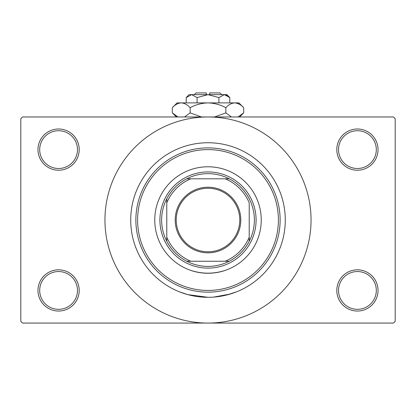 <?xml version="1.0" encoding="UTF-8"?>
<svg xmlns="http://www.w3.org/2000/svg" width="416" height="416" viewBox="0 0 416 416"><rect width="100%" height="100%" fill="white"/><g stroke="black" fill="none" stroke-linecap="round" stroke-linejoin="round"><path stroke-width="0.62" d="M336.809 290.436A20.608 20.608 0 0 1 357.417 269.828A20.608 20.608 0 0 1 378.024 290.436A20.608 20.608 0 0 1 357.417 311.048A20.608 20.608 0 0 1 336.809 290.436M376.308 290.436A18.892 18.892 0 0 0 357.417 271.544A18.892 18.892 0 0 0 338.525 290.436A18.892 18.892 0 0 0 357.417 309.327A18.892 18.892 0 0 0 376.308 290.436M37.976 290.436A20.608 20.608 0 0 1 58.583 269.828A20.608 20.608 0 0 1 79.191 290.436A20.608 20.608 0 0 1 58.583 311.048A20.608 20.608 0 0 1 37.976 290.436M77.475 290.436A18.892 18.892 0 0 0 58.583 271.544A18.892 18.892 0 0 0 39.692 290.436A18.892 18.892 0 0 0 58.583 309.327A18.892 18.892 0 0 0 77.475 290.436M37.976 149.609A20.608 20.608 0 0 1 58.583 128.996A20.608 20.608 0 0 1 79.191 149.609A20.608 20.608 0 0 1 58.583 170.217A20.608 20.608 0 0 1 37.976 149.609M77.475 149.609A18.892 18.892 0 0 0 58.583 130.718A18.892 18.892 0 0 0 39.692 149.609A18.892 18.892 0 0 0 58.583 168.501A18.892 18.892 0 0 0 77.475 149.609M336.809 149.609A20.608 20.608 0 0 1 357.417 128.996A20.608 20.608 0 0 1 378.024 149.609A20.608 20.608 0 0 1 357.417 170.217A20.608 20.608 0 0 1 336.809 149.609M376.308 149.609A18.892 18.892 0 0 0 357.417 130.718A18.892 18.892 0 0 0 338.525 149.609A18.892 18.892 0 0 0 357.417 168.501A18.892 18.892 0 0 0 376.308 149.609M181.958 147.259L181.589 147.389M236.61 148.231L235.96 147.971M189.124 269.802C201.666 274.295 214.25 274.295 226.876 269.802M226.876 294.965L236.61 291.814L230.105 294.076L213.637 297.102M285.282 220.022A77.282 77.282 0 0 0 208 142.74A77.282 77.282 0 0 0 130.718 220.022A77.282 77.282 0 0 0 208 297.305A77.282 77.282 0 0 0 285.282 220.022A77.282 77.282 0 0 0 208 142.74A77.282 77.282 0 0 0 130.718 220.022A77.282 77.282 0 0 0 208 297.305A77.282 77.282 0 0 0 285.282 220.022M104.952 220.022A103.048 103.048 0 0 0 208 323.066A103.048 103.048 0 0 0 311.048 220.022A103.048 103.048 0 0 0 208 116.974A103.048 103.048 0 0 0 104.952 220.022M393.484 323.066L22.516 323.066L20.8 321.35L20.8 118.695L22.516 116.974L393.484 116.974L395.2 118.695L395.2 321.35L393.484 323.066M207.995 297.305L187.762 294.611L179.39 291.814M154.757 220.022A53.243 53.243 0 0 0 208 273.26A53.243 53.243 0 0 0 261.243 220.022A53.243 53.243 0 0 0 208 166.78A53.243 53.243 0 0 0 154.757 220.022M278.413 220.022A70.413 70.413 0 0 0 208 149.609A70.413 70.413 0 0 0 137.587 220.022A70.413 70.413 0 0 0 208 290.436A70.413 70.413 0 0 0 278.413 220.022M135.866 220.022A72.134 72.134 0 0 1 208 147.888A72.134 72.134 0 0 1 280.134 220.022A72.134 72.134 0 0 1 208 292.152A72.134 72.134 0 0 1 135.866 220.022M208 187.221A32.802 32.802 0 0 1 240.802 220.022A32.802 32.802 0 0 1 208 252.824A32.802 32.802 0 0 1 175.198 220.022A32.802 32.802 0 0 1 208 187.221M208 251.794A31.772 31.772 0 0 0 239.772 220.022A31.772 31.772 0 0 0 208 188.25A31.772 31.772 0 0 0 176.228 220.022A31.772 31.772 0 0 0 208 251.794M208 173.649A46.368 46.368 0 0 0 186.758 178.802L190.824 178.802L186.758 178.802A46.368 46.368 0 0 0 166.78 241.264L166.78 237.198L166.78 241.264A46.368 46.368 0 0 0 229.242 261.243L225.176 261.243L229.242 261.243A46.368 46.368 0 0 0 249.22 241.264L249.22 202.847A44.652 44.652 0 0 0 225.176 178.802L190.824 178.802A44.652 44.652 0 0 0 166.78 202.847L166.78 237.198A44.652 44.652 0 0 0 190.824 261.243L225.176 261.243A44.652 44.652 0 0 0 249.22 237.198L249.22 241.264A46.368 46.368 0 0 0 229.242 178.802L225.176 178.802L229.242 178.802A46.368 46.368 0 0 0 208 173.649M208 268.112A48.09 48.09 0 0 1 159.91 220.022A48.09 48.09 0 0 1 208 171.933A48.09 48.09 0 0 1 256.09 220.022A48.09 48.09 0 0 1 208 268.112M186.758 261.243L190.824 261.243L186.758 261.243M166.78 198.78L166.78 202.847L166.78 198.78M194.262 94.65L195.978 92.934L206.284 92.934L206.284 94.65M229.814 97.573L226.892 94.65L189.108 94.65L186.186 97.573L191.641 94.65L197.09 97.573L208 94.65L218.91 97.573L224.359 94.65L229.814 97.573L229.814 102.892M218.91 97.573L218.91 102.892M227.167 95.467L225.113 94.708M186.186 97.573L186.186 102.892M197.09 97.573L197.09 102.892M176.66 116.345L177.949 116.974L172.302 112.882L172.302 107.676L177.086 102.892L238.914 102.892L243.698 107.676L243.698 112.882L238.051 116.974M172.302 107.676C175.084 104.686 178.058 103.09 181.23 102.892C184.361 103.074 187.335 104.671 190.154 107.676C195.754 104.676 201.703 103.085 208 102.892C214.308 103.085 220.256 104.681 225.846 107.676C228.628 104.686 231.603 103.09 234.77 102.892C237.905 103.074 240.88 104.671 243.698 107.676M225.846 107.676L225.846 112.882L214.552 116.974M231.499 116.974L225.846 112.882M239.34 104.213L236.002 102.991M181.23 102.892L179.998 102.991L181.23 102.892M190.154 107.676L190.154 112.882L184.506 116.974M201.448 116.974L190.154 112.882M209.716 94.65L209.716 92.934L220.022 92.934L221.738 94.65M176.4 116.974L172.302 112.882M239.6 116.974L243.698 112.882"/></g></svg>
